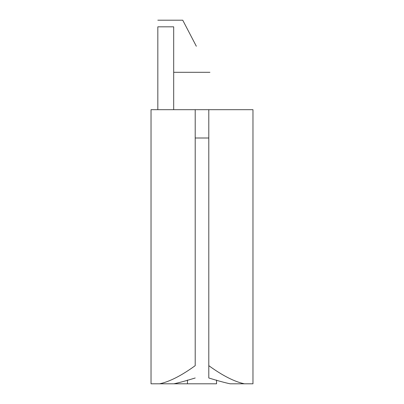 <?xml version="1.0" encoding="UTF-8"?>
<svg xmlns="http://www.w3.org/2000/svg" width="404" height="404" viewBox="0 0 404 404"><rect width="100%" height="100%" fill="white"/><g stroke="black" fill="none" stroke-linecap="round" stroke-linejoin="round"><path stroke-width="0.61" d="M195.203 377.993C186.103 380.79 178.997 382.729 173.887 383.8L151.03 383.8L151.03 109.686L151.03 383.8L159.615 383.8C169.604 381.684 181.467 375.639 195.203 365.665L195.203 109.686L151.03 109.686L208.797 109.686L208.797 365.665C222.564 375.649 234.426 381.694 244.385 383.8L230.113 383.8C224.962 382.719 217.857 380.78 208.797 377.993L208.797 109.686L252.97 109.686L252.97 383.8L244.385 383.8L252.97 383.8L252.97 109.686L195.203 109.686L195.203 365.665C181.467 375.639 169.604 381.684 159.615 383.8L173.887 383.8C178.997 382.729 186.103 380.79 195.203 377.993M216.549 383.8L173.887 383.8L216.549 383.8L216.549 380.068L216.549 383.8M195.203 138.001L208.797 138.001L195.203 138.001M187.451 380.063L187.451 383.8L187.451 380.063M208.797 365.665L208.797 377.993C217.857 380.78 224.962 382.719 230.113 383.8L244.385 383.8C234.426 381.694 222.564 375.649 208.797 365.665M173.685 26.826L157.823 26.826L157.823 109.686L157.823 26.826C157.823 18.15 157.823 18.15 157.823 26.826C157.823 18.15 157.823 18.15 157.823 26.826L173.685 26.826L173.685 109.686L173.685 26.826M196.339 46.253L182.744 20.2L196.339 46.253M182.744 20.2L157.823 20.2M209.928 72.306L173.685 72.306"/></g></svg>

